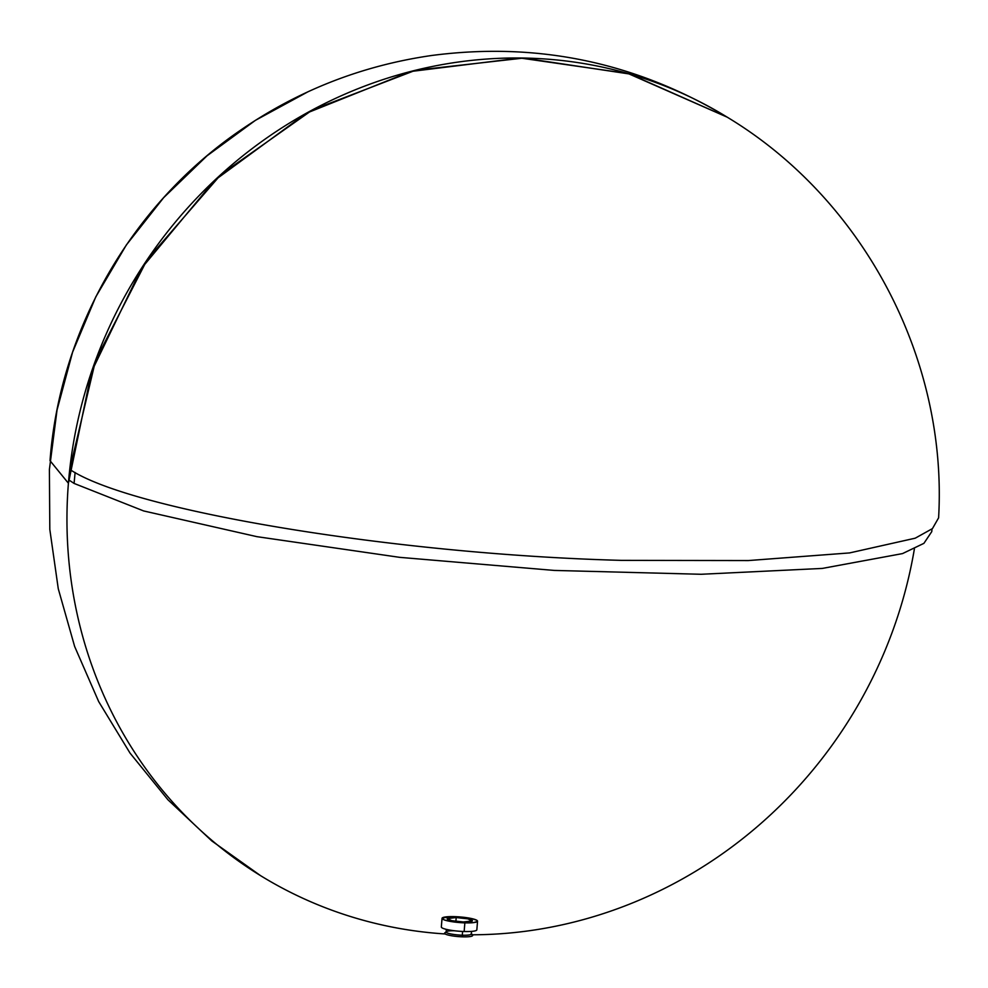 <?xml version="1.0" encoding="UTF-8"?>
<svg xmlns="http://www.w3.org/2000/svg" width="988" height="988" viewBox="0 0 988 988"><rect width="100%" height="100%" fill="white"/><g stroke="black" fill="none" stroke-linecap="round" stroke-linejoin="round"><path stroke-width="1.48" d="M446.292 932.326A14.091 2.235 4.6 0 0 445.143 933.956A445.267 419.727 -58.4 0 1 260.486 875.603A445.267 419.727 -58.4 0 1 90.056 376.156A445.267 419.727 -58.4 0 1 529.111 58.181A445.267 419.727 -58.4 0 1 727.217 117.177L629.764 74.026L523.566 58.057L415.454 70.284L312.393 109.94L221.003 174.456L147.163 259.696L95.638 360.151L69.74 469.386C131.49 510.808 396.015 554.429 621.489 560.369L748.274 560.567L849.581 552.922L915.221 538.188L932.45 528.605L938.6 517.848C947.788 358.94 863.549 199.28 727.217 117.177L628.158 73.557L520.194 58.008L410.477 71.544L306.292 113.262L214.557 180.409L141.346 268.514L91.538 371.747L68.419 483.256L50.018 460.68C59.799 329.992 131.083 205.714 238.96 131.293C297.116 90.97 361.213 65.727 431.237 55.55C537.04 41.607 635.704 62.158 727.217 117.177L727.168 117.14M914.394 548.896A445.267 419.727 -58.4 0 1 472.338 934.784L471.264 933.808M463.372 921.965A12.622 2.001 -175.4 0 1 447.206 918.741A12.622 2.001 -175.4 0 1 456.197 917.543L455.888 921.359L456.197 917.543L467.818 918.84L472.301 920.94L463.372 921.965L451.763 920.668L447.28 918.568L456.197 917.543A12.622 2.001 -175.4 0 1 472.363 920.767A12.622 2.001 -175.4 0 1 463.372 921.965M446.354 929.375L446.144 931.98A12.622 2.001 4.6 0 0 462.31 935.204L462.606 931.449L462.31 935.204A12.622 2.001 -175.4 0 1 446.354 931.659A12.622 2.001 -175.4 0 1 454.48 930.77M442.031 918.321L441.34 926.966A17.809 2.828 4.6 0 0 442.068 927.868A17.809 2.828 4.6 0 0 464.15 931.511A17.809 2.828 4.6 0 0 476.846 929.819L477.537 921.187A17.809 2.828 -175.4 0 1 464.854 922.866L464.15 931.511L464.854 922.866A17.809 2.828 -175.4 0 1 442.031 918.321A17.809 2.828 -175.4 0 1 454.727 916.642A17.809 2.828 -175.4 0 1 477.537 921.187M931.968 529.012L931.77 531.618L923.904 543.351L902.526 553.589L822.325 568.421L701.184 574.275L554.194 570.422L399.671 557.343L256.892 536.657L143.655 510.944L74.088 483.428L75.1 472.486L74.088 483.428L68.703 479.847M446.354 931.659L444.798 932.882A14.091 2.235 4.6 0 0 445.143 933.956A14.091 2.235 4.6 0 0 462.619 936.834L462.31 935.204L462.619 936.834A14.091 2.235 4.6 0 0 472.486 935.105L471.387 933.487M471.782 934.364L471.14 933.648A12.622 2.001 -175.4 0 1 462.31 935.204A12.622 2.001 4.6 0 0 471.301 934.006L471.511 931.4M472.301 935.154L471.572 934.339L472.301 935.154M471.387 933.919L472.141 934.512M471.338 933.87L472.338 934.747M472.19 935.327L471.548 933.697L472.19 935.327M464.854 922.866L473.45 922.631L477.451 921.434L476.809 920.273L471.128 918.457L451.504 916.592L442.13 918.074L444.081 919.84L448.453 921.051L464.854 922.866M471.523 933.648L472.264 934.858L471.511 934.117M307.96 91.785L255.46 120.314L206.974 155.857L163.625 197.699L126.341 244.987L95.824 296.795L72.593 352.16L57.032 410.057L49.4 469.473L49.808 529.383L58.267 588.737L74.643 646.485L98.689 701.604L129.996 753.041L167.972 799.811L211.827 840.961L260.486 875.603"/></g></svg>
